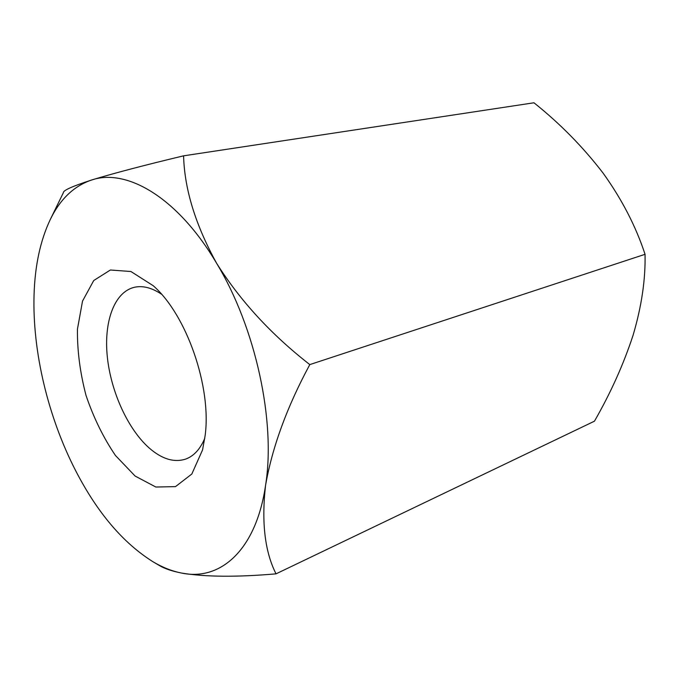<?xml version="1.0" encoding="UTF-8"?>
<svg xmlns="http://www.w3.org/2000/svg" width="679" height="679" viewBox="0 0 679 679"><rect width="100%" height="100%" fill="white"/><g stroke="black" fill="none" stroke-linecap="round" stroke-linejoin="round"><path stroke-width="1.02" d="M533.957 102.784C560.022 123.57 583.083 147.029 603.13 173.162C621.888 199.295 635.858 226.345 645.05 254.311C645.593 279.383 641.613 306.322 633.125 335.103C623.602 364.182 610.718 392.869 594.456 421.184L276.022 573.848C236.946 577.243 205.533 576.989 181.794 573.101C172.042 571.192 164.496 568.629 159.149 565.395L153.123 561.839C123.171 543.098 97.394 512.789 75.776 470.92C48.124 417.296 32.312 351.518 34.06 294.805C34.935 265.616 40.333 240.544 50.246 219.589C60.091 199.236 73.858 186.046 91.563 180.028C113.308 173.374 143.982 165.311 183.593 155.831L533.957 102.784M183.593 155.831C184.459 189.068 195.459 224.876 216.601 263.265C240.213 300.831 271.286 334.611 309.802 364.598L645.05 254.311M50.246 219.589L63.402 192.632C63.164 190.4 72.551 186.199 91.563 180.028C126.727 167.934 177.873 197.572 216.601 263.265C255.754 327.813 275.92 421.617 265.548 485.46C261.373 522.338 264.861 551.798 276.022 573.848M309.802 364.598C287.005 406.865 272.254 447.155 265.548 485.46C256.025 550.508 220.234 581.139 181.794 573.101C172.245 571.251 162.688 567.5 153.123 561.839M205.117 435.689L202.563 449.905L191.809 474.035L175.496 486.622L155.831 487.03L135.113 476.055L115.447 455.482C103.429 437.794 93.617 417.78 86.021 395.424C80.037 372.584 77.185 350.474 77.457 329.094L82.524 301.094L93.753 280.512L110.38 270.004L130.937 271.515L153.216 285.715C186.521 314.657 211.78 387.064 205.117 435.689M161.449 294.16C151.68 287.667 142.59 285.392 134.179 287.336C114.157 292.225 103.692 321.939 107.316 356.84C110.923 391.783 127.924 429.238 149.295 448.098C162.043 459.157 174.214 462.806 185.791 459.046C193.888 456.033 200.212 449.125 204.778 438.32"/></g></svg>
